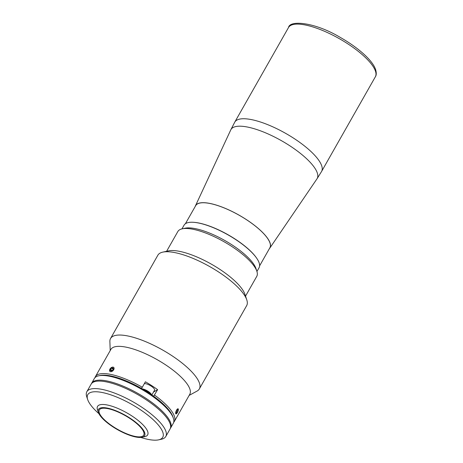 <?xml version="1.0" encoding="UTF-8"?>
<svg xmlns="http://www.w3.org/2000/svg" width="463" height="463" viewBox="0 0 463 463"><rect width="100%" height="100%" fill="white"/><g stroke="black" fill="none" stroke-linecap="round" stroke-linejoin="round"><path stroke-width="0.69" d="M176.64 413.552A2.766 0.897 113.3 0 0 178.353 409.495A2.766 0.897 113.3 0 0 177.335 409.124A2.766 0.897 113.3 0 0 175.674 412.597A2.766 0.897 113.3 0 0 176.594 413.598A2.766 0.897 113.3 0 0 176.64 413.552M176.224 411.798L177.242 412.238L176.305 413.164L176.05 412.261L176.733 410.438L177.67 409.518L177.925 410.415L177.115 410.068M177.242 412.238L177.925 410.415M269.397 248.619A42.775 13.161 -150.4 0 0 269.796 248.122A42.775 13.161 -150.4 0 0 269.964 242.699A42.775 13.161 -150.4 0 0 232.293 211.562A42.775 13.161 -150.4 0 0 195.427 205.879A42.775 13.161 -150.4 0 0 195.207 206.475M244.47 245.766A40.165 12.362 29.6 0 1 244.169 245.656M245.54 296.123L256.751 276.394A45.386 13.965 -150.4 0 0 256.861 271.26A45.386 13.965 -150.4 0 0 210.376 234.938A45.386 13.965 -150.4 0 0 182.179 228.832A45.386 13.965 -150.4 0 0 177.827 231.552L166.616 251.287M182.179 228.832L184.997 228.213A43.117 13.265 29.6 0 1 211.788 234.012A43.117 13.265 29.6 0 1 255.952 268.517L256.861 271.26M181.953 228.884L184.066 225.168A43.117 13.265 29.6 0 1 214.988 228.381A43.117 13.265 29.6 0 1 259.043 267.759L256.93 271.48M125.577 433.675A26.553 8.172 -150.4 0 0 142.072 437.246A26.553 8.172 -150.4 0 0 140.59 426.666A26.553 8.172 -150.4 0 0 117.486 411.404A26.553 8.172 -150.4 0 0 98.382 412.423A26.553 8.172 -150.4 0 0 125.577 433.675M142.072 437.246L144.896 436.626A28.822 8.866 -150.4 0 0 147.656 434.896A28.822 8.866 -150.4 0 0 118.21 408.574A28.822 8.866 -150.4 0 0 97.537 406.427A28.822 8.866 -150.4 0 0 97.467 409.686L98.382 412.423M117.643 411.833A25.529 7.854 -150.4 0 0 99.331 409.929A25.529 7.854 -150.4 0 0 125.421 433.246A25.529 7.854 -150.4 0 0 143.727 435.151A25.529 7.854 -150.4 0 0 117.643 411.833M170.297 428.512A45.386 13.965 -150.4 0 0 170.592 428.061L173.26 423.367A45.386 13.965 -150.4 0 0 173.37 418.234A45.386 13.965 -150.4 0 0 126.879 381.911A45.386 13.965 -150.4 0 0 98.683 375.806A45.386 13.965 -150.4 0 0 94.33 378.531L91.668 383.225A45.386 13.965 -150.4 0 0 91.431 383.711M170.592 428.061A45.386 13.965 -150.4 0 0 124.217 386.605A45.386 13.965 -150.4 0 0 91.668 383.225M98.683 375.806L100.095 375.499A44.251 13.618 29.6 0 1 127.585 381.448A44.251 13.618 29.6 0 1 172.913 416.862L173.37 418.234M87.669 399.546L86.755 396.803A45.386 13.965 29.6 0 1 86.865 391.669A45.386 13.965 29.6 0 1 119.419 395.055A45.386 13.965 29.6 0 1 165.795 436.505A45.386 13.965 29.6 0 1 161.442 439.231L158.618 439.85A43.117 13.265 -150.4 0 0 156.216 422.667A43.117 13.265 -150.4 0 0 118.696 397.885A43.117 13.265 -150.4 0 0 87.669 399.546A43.117 13.265 -150.4 0 0 98.903 413.65M165.795 436.505L170.06 428.998A45.386 13.965 -150.4 0 0 123.685 387.543A45.386 13.965 -150.4 0 0 91.13 384.163L86.865 391.669M140.752 437.425A43.117 13.265 -150.4 0 0 158.618 439.85M193.719 222.321A42.665 13.126 29.6 0 1 215.185 228.346A42.665 13.126 29.6 0 1 256.543 258.007M185.408 223.722L195.681 205.641A42.665 13.126 29.6 0 1 226.274 208.819A42.665 13.126 29.6 0 1 269.871 247.786L259.598 265.866M110.211 350.572L109.881 341.491A51.057 15.713 29.6 0 1 110.547 338.499L157.871 255.194A51.057 15.713 29.6 0 1 162.768 252.132L168.41 250.894A46.52 14.312 29.6 0 1 197.313 257.15A46.52 14.312 29.6 0 1 244.962 294.381L246.785 299.862A51.057 15.713 29.6 0 1 246.663 305.638L199.339 388.937A51.057 15.713 29.6 0 1 197.111 391.044L189.141 395.408M162.768 252.132A51.057 15.713 29.6 0 1 194.489 259.002A51.057 15.713 29.6 0 1 246.785 299.862M110.547 338.499A51.057 15.713 29.6 0 1 147.165 342.302A51.057 15.713 29.6 0 1 199.339 388.937M94.984 377.658A45.386 13.965 29.6 0 1 95.401 376.65L110.865 349.426A45.386 13.965 29.6 0 1 143.414 352.812A45.386 13.965 29.6 0 1 189.789 394.268L174.325 421.486A45.386 13.965 29.6 0 1 173.671 422.36M109.575 370.024L112.74 370.985M113.782 369.781L111.143 367.749M95.401 376.65A45.386 13.965 29.6 0 1 127.95 380.036A45.386 13.965 29.6 0 1 142.309 387.242L141.423 388.382A44.251 13.618 29.6 0 0 99.418 375.667M153.484 392.074L157.628 389.661A45.386 13.965 -150.4 0 0 145.399 381.796L142.309 387.242M173.11 417.533A44.251 13.618 29.6 0 0 153.658 396.247L157.628 389.661M154.538 395.107A45.386 13.965 29.6 0 1 174.325 421.486M176.478 410.114L176.386 413.766M178.301 410.091L177.306 409.037M151.847 394.962L154.549 390.205A6.239 1.921 -150.4 0 0 151.013 386.02A6.239 1.921 -150.4 0 0 144.346 383.653M150.301 393.903A5.787 1.783 -150.4 0 0 147.674 391.733A5.787 1.783 -150.4 0 0 144.149 389.979M112.683 370.915A2.766 1.696 -45.8 0 0 113.915 367.657A2.766 1.696 -45.8 0 0 110.935 367.906A2.766 1.696 -45.8 0 0 109.702 371.164A2.766 1.696 -45.8 0 0 112.683 370.915M113.192 368.999L112.023 367.865L113.308 368.166L113.094 369.711L111.6 370.956L110.316 370.66L110.524 369.109L112.046 370.585M112.023 367.865L110.524 369.109M375.348 70.81A49.923 15.36 -150.4 0 0 331.93 34.742A49.923 15.36 -150.4 0 0 288.53 27.491C289.763 19.863 315.008 22.288 339.94 37.219C349.49 42.642 357.621 48.43 364.323 54.582C369.092 58.98 372.483 63.09 374.498 66.915L375.505 69.184C376.552 72.685 376.5 75.226 375.348 76.812A49.923 15.36 -150.4 0 0 375.348 70.81M269.796 248.122L316.97 178.863L321.588 171.449A49.923 15.36 -150.4 0 0 321.582 165.447A49.923 15.36 -150.4 0 0 278.17 129.38A49.923 15.36 -150.4 0 0 234.764 122.128L288.53 27.491M316.97 178.863A49.587 15.256 -150.4 0 0 317.167 172.577A49.587 15.256 -150.4 0 0 273.5 136.481A49.587 15.256 -150.4 0 0 230.765 129.895L234.764 122.128M142.344 388.908A6.239 1.921 29.6 0 1 148.027 391.281A6.239 1.921 29.6 0 1 151.586 394.783M178.353 409.495L178.353 409.095M195.427 205.879L230.765 129.895M375.348 76.812L321.588 171.449"/></g></svg>
